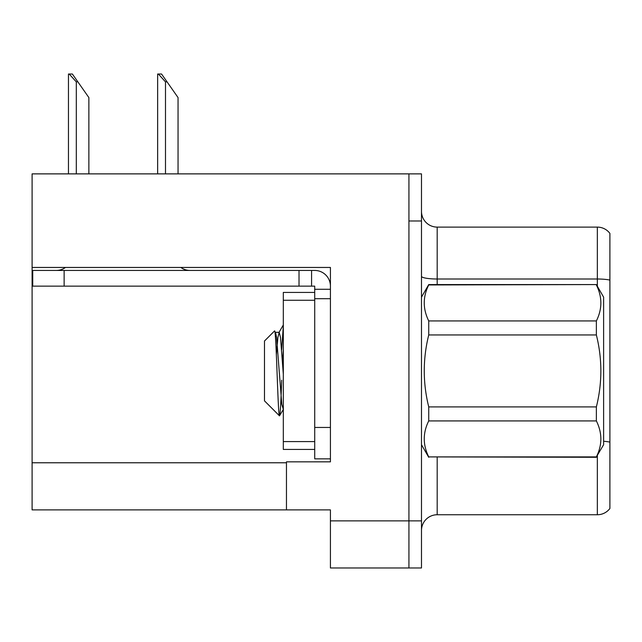 <?xml version="1.0" encoding="UTF-8"?>
<svg xmlns="http://www.w3.org/2000/svg" width="642" height="642" viewBox="0 0 642 642"><rect width="100%" height="100%" fill="white"/><g stroke="black" fill="none" stroke-linecap="round" stroke-linejoin="round"><path stroke-width="0.96" d="M330.421 267.457L330.421 461.839L286.46 461.839L286.46 509.884L330.421 509.884L330.421 567.977L408.93 567.977L408.93 520.879L408.93 567.977L421.489 567.977L421.489 520.879L408.93 520.879L408.93 173.878L32.1 173.878L32.1 267.457L330.421 267.457M32.1 267.457L32.1 509.884L286.46 509.884M421.489 530.452A15.705 15.705 0 0 1 437.186 514.748L597.341 514.748L597.341 455.603M408.93 173.878L421.489 173.878L421.489 220.984L408.93 220.984L408.93 520.879L330.421 520.879M609.9 233.391A15.705 15.705 0 0 0 597.341 227.107A15.705 15.705 0 0 1 609.9 233.391L609.9 508.472A15.705 15.705 0 0 1 597.341 514.748M421.489 220.984L421.489 520.879M609.9 280.097A15.705 2.728 180 0 0 597.341 279.005L597.341 227.107L437.186 227.107A15.705 15.705 0 0 1 421.489 211.403A15.705 15.705 0 0 0 437.186 227.107L437.186 284.575M609.9 281.188L609.9 442.129A15.705 2.728 180 0 0 603.616 441.271M158.373 74.023L161.559 74.023L167.056 81.871L165.492 81.871L158.373 74.023L157.643 74.023L157.643 173.878M178.051 173.878L178.051 97.576L167.056 81.871M69.192 74.023L72.377 74.023L77.875 81.871L76.31 81.871L69.192 74.023L68.461 74.023L68.461 173.878M88.869 173.878L88.869 97.576L77.875 81.871M65.484 267.457A15.705 15.705 0 0 1 56.279 270.442M180.843 267.457A15.705 15.705 0 0 0 190.056 270.442M330.421 289.285L314.716 289.285L314.716 286.147L32.726 286.147L32.726 270.442L314.716 270.442A15.705 15.705 0 0 1 330.421 286.155M314.716 458.853L330.421 458.853L314.716 458.853L314.716 289.285M311.579 286.147L311.579 270.442M330.421 298.707L314.716 298.707L314.716 292.423L283.315 292.423L283.315 449.432L314.716 449.432M299.02 286.147L299.02 270.442M421.489 297.134L428.736 284.575L596.37 284.575L603.616 297.134L603.616 444.721L596.37 456.903C602.348 444.978 602.348 432.989 596.37 420.927L428.736 420.927C422.757 432.852 422.757 444.85 428.736 456.903L596.37 457.289M596.37 284.575L428.736 284.952C422.757 296.877 422.757 308.874 428.736 320.928L428.736 334.955C422.765 358.926 422.765 382.905 428.736 406.908L428.736 420.927M428.736 320.928L596.37 320.928C602.348 309.003 602.348 297.013 596.37 284.952M596.37 320.928L596.37 334.955L428.736 334.955M428.736 406.908L596.37 406.908C602.348 382.905 602.348 358.926 596.37 334.955M596.37 406.908L596.37 420.927M421.489 444.721L428.736 457.289M283.315 326L281.669 349.818M283.315 349.449L282.576 362.265M283.315 409.427L281.814 404.364L276.582 337.499L275.57 332.588L274.503 330.991L264.48 341.022L264.48 400.841L279.479 415.839L283.427 409.275M274.503 330.991C276.261 327.46 277.922 417.637 279.479 415.839C280.209 414.933 280.939 403.048 281.669 380.192M428.736 456.903L596.37 456.903M275.57 332.588L275.017 332.5M283.315 374.19L280.506 337.499L279.198 332.323L277.89 337.499L276.357 354.504M32.1 462.778L286.46 462.778M437.186 457.289L437.186 514.748M597.341 286.26L597.341 279.005L437.186 279.005A15.705 2.728 0 0 1 421.489 276.277M165.492 173.878L165.492 81.871M76.31 173.878L76.31 81.871M330.421 427.452L314.716 427.452M64.128 286.147L64.128 270.442M283.315 441.584L314.716 441.584M283.315 300.271L314.716 300.271M275.274 332.323L279.198 332.323M278.893 332.588L283.315 324.964"/></g></svg>
